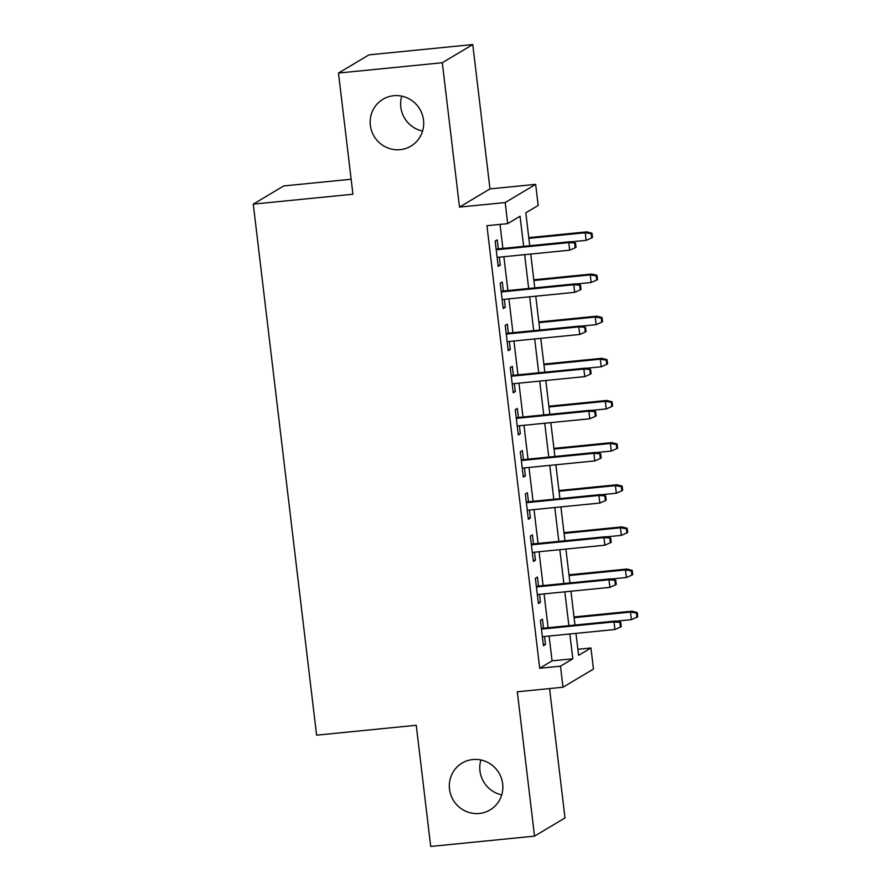 <?xml version="1.0" encoding="UTF-8"?>
<svg xmlns="http://www.w3.org/2000/svg" width="891" height="891" viewBox="0 0 891 891"><rect width="100%" height="100%" fill="white"/><g stroke="black" fill="none" stroke-linecap="round" stroke-linejoin="round"><path stroke-width="1.34" d="M472.865 759.533A27.287 26.585 59.2 0 1 501.366 778.177A27.287 26.585 59.2 0 1 490.072 809.93A27.287 26.585 59.2 0 1 479.302 813.472A27.287 26.585 59.2 0 1 450.801 794.828A27.287 26.585 59.2 0 1 462.095 763.075A27.287 26.585 59.2 0 1 472.865 759.533M393.711 95.716A27.287 26.585 59.2 0 1 422.211 114.36A27.287 26.585 59.2 0 1 410.918 146.113A27.287 26.585 59.2 0 1 400.148 149.666A27.287 26.585 59.2 0 1 371.647 131.01A27.287 26.585 59.2 0 1 382.941 99.269A27.287 26.585 59.2 0 1 393.711 95.716M501.733 794.85A27.287 26.585 59.2 0 1 480.895 759.956M422.579 131.044A27.287 26.585 59.2 0 1 401.741 96.15M577.869 649.283L590.945 647.98L593.462 669.052L562.989 687.239L560.484 666.167L572.824 658.794L569.872 633.98M351.143 179.236L283.739 185.941L253.267 204.128L316.595 735.175L416.253 725.274L430.709 846.45L534.522 836.137L564.994 817.949L549.569 688.576M253.267 204.128L352.936 194.227L338.48 73.051L368.952 54.863L472.765 44.55L442.304 62.738L459.511 207.091L505.197 202.558L535.658 184.359L538.175 205.442L525.824 212.815L529.744 245.738M459.511 207.091L489.983 188.903L472.765 44.55M489.983 188.903L535.658 184.359M338.48 73.051L442.304 62.738M543.543 628.177L542.463 619.189L540.403 620.414L543.421 645.708L545.481 644.471L544.535 636.497M538.509 586.033L537.44 577.034L535.38 578.27L538.398 603.552L540.458 602.327L539.5 594.353M533.486 543.889L532.417 534.89L530.357 536.126L533.375 561.408L535.435 560.183L534.477 552.197M528.463 501.733L527.394 492.745L525.334 493.97L528.341 519.264L530.401 518.039L529.454 510.053M523.44 459.589L522.36 450.601L520.299 451.826L523.318 477.119L525.378 475.883L524.431 467.909M518.406 417.445L517.337 408.457L515.276 409.682L518.295 434.964L520.355 433.739L519.397 425.764M513.383 375.3L512.314 366.301L510.253 367.538L513.272 392.82L515.332 391.595L514.374 383.609M508.36 333.156L507.291 324.157L505.23 325.382L508.238 350.675L510.298 349.45L509.351 341.465M503.337 291.001L502.257 282.013L500.196 283.238L503.215 308.531L505.275 307.295L504.328 299.32M523.652 246.339L520.054 216.257L507.703 223.63L486.943 225.69L539.712 668.239L552.064 660.855L549.101 636.04M548.11 627.721L544.078 593.896M543.087 585.576L539.055 551.741M538.064 543.432L534.032 509.596M533.041 501.288L528.998 467.452M528.007 459.132L523.975 425.308M522.984 416.988L518.952 383.163M517.961 374.844L513.929 341.008M512.938 332.699L508.906 298.864M507.903 290.544L503.872 256.719M502.88 248.4L500.018 224.398M498.303 248.856L497.234 239.868L495.173 241.093L498.192 266.387L500.252 265.15L499.294 257.176M562.989 687.239L517.315 691.784L534.522 836.137M539.712 668.239L560.484 666.167M507.703 223.63L505.197 202.558M575.976 633.367L578.593 655.353L590.945 647.98M530.735 254.046L534.778 287.882M535.769 296.191L539.801 330.026M540.792 338.346L544.824 372.171M545.815 380.49L549.847 414.315M550.838 422.635L554.881 456.47M555.873 464.779L559.904 498.615M560.896 506.934L564.927 540.759M565.919 549.079L569.95 582.903M570.942 591.223L574.985 625.059M568.881 625.66L564.838 591.824M563.847 583.516L559.815 549.68M558.824 541.372L554.792 507.536M553.801 499.216L549.769 465.392M548.778 457.072L544.746 423.247M543.755 414.928L539.712 381.092M538.721 372.783L534.689 338.948M533.698 330.628L529.666 296.803M528.675 288.484L524.643 254.659M552.064 660.855L572.824 658.794M498.069 265.373L500.252 265.15M503.092 307.518L505.275 307.295M508.126 349.662L510.298 349.45M513.149 391.806L515.332 391.595M518.172 433.962L520.355 433.739M523.195 476.106L525.378 475.883M528.229 518.25L530.401 518.039M533.252 560.394L535.435 560.183M538.275 602.539L540.458 602.327M543.298 644.694L545.481 644.471M574.706 243.544L575.207 247.765L576.032 247.275L575.53 243.054L568.781 242.597L569.683 250.182L497.122 257.388M496.209 249.803L568.781 242.597L570.262 241.706L496.131 249.079M575.53 243.054L570.262 241.706M569.683 250.182L575.207 247.765M591.68 237.93L592.504 237.44L591.992 233.219L591.178 233.709L591.68 237.93L586.144 240.347L585.242 232.763L586.723 231.872L528.786 237.63M591.178 233.709L585.242 232.763L528.864 238.365M586.144 240.347L570.875 241.862M586.723 231.872L591.992 233.219M579.729 285.688L580.23 289.909L581.055 289.419L580.553 285.198L573.804 284.741L574.706 292.326L502.145 299.532M501.243 291.947L573.804 284.741L575.285 283.85L501.154 291.223M580.553 285.198L575.285 283.85M574.706 292.326L580.23 289.909M584.752 327.843L585.264 332.053L586.078 331.563L585.576 327.353L578.827 326.886L579.729 334.47L507.168 341.687M506.266 334.092L578.827 326.886L580.308 326.006L506.177 333.368M585.576 327.353L580.308 326.006M579.729 334.47L585.264 332.053M589.786 369.988L590.288 374.198L591.112 373.708L590.61 369.498L583.85 369.03L584.763 376.626L512.191 383.832M511.289 376.247L583.85 369.03L585.331 368.15L511.2 375.512M590.61 369.498L585.331 368.15M584.763 376.626L590.288 374.198M594.809 412.132L595.311 416.353L596.135 415.852L595.633 411.642L588.884 411.185L589.786 418.77L517.226 425.976M516.312 418.391L588.884 411.185L590.365 410.294L516.234 417.656M595.633 411.642L590.365 410.294M589.786 418.77L595.311 416.353M596.703 280.075L597.527 279.585L597.026 275.364L596.202 275.865L596.703 280.075L591.178 282.492L590.265 274.907L591.758 274.027L533.809 279.774M596.202 275.865L590.265 274.907L533.898 280.509M591.178 282.492L575.898 284.006M591.758 274.027L597.026 275.364M601.726 322.219L602.55 321.729L602.049 317.519L601.225 318.009L601.726 322.219L596.202 324.636L595.299 317.051L596.781 316.171L538.832 321.929M601.225 318.009L595.299 317.051L538.921 322.653M596.202 324.636L580.921 326.162M596.781 316.171L602.049 317.519M606.749 364.363L607.573 363.873L607.072 359.663L606.248 360.153L606.749 364.363L601.225 366.791L600.322 359.196L601.804 358.316L543.855 364.074M606.248 360.153L600.322 359.196L543.944 364.798M601.225 366.791L585.944 368.306M601.804 358.316L607.072 359.663M611.783 406.519L612.607 406.029L612.095 401.808L611.282 402.298L611.783 406.519L606.248 408.936L605.345 401.351L606.827 400.46L548.889 406.218M611.282 402.298L605.345 401.351L548.967 406.953M606.248 408.936L590.978 410.45M606.827 400.46L612.095 401.808M599.832 454.276L600.334 458.497L601.158 458.007L600.657 453.786L593.907 453.33L594.809 460.914L522.249 468.12M521.346 460.536L593.907 453.33L595.388 452.439L521.257 459.812M600.657 453.786L595.388 452.439M594.809 460.914L600.334 458.497M616.806 448.663L617.63 448.173L617.129 443.952L616.305 444.442L616.806 448.663L611.282 451.08L610.368 443.495L611.861 442.604L553.912 448.362M616.305 444.442L610.368 443.495L554.002 449.097M611.282 451.08L596.001 452.595M611.861 442.604L617.129 443.952M604.855 496.432L605.368 500.642L606.181 500.152L605.68 495.931L598.93 495.474L599.832 503.059L527.272 510.265M526.369 502.68L598.93 495.474L600.411 494.594L526.28 501.956M605.68 495.931L600.411 494.594M599.832 503.059L605.368 500.642M609.889 538.576L610.391 542.786L611.215 542.296L610.714 538.086L603.953 537.618L604.866 545.203L532.295 552.42M531.392 544.835L603.953 537.618L605.435 536.738L531.303 544.1M610.714 538.086L605.435 536.738M604.866 545.203L610.391 542.786M614.913 580.72L615.414 584.93L616.238 584.44L615.737 580.23L608.987 579.763L609.889 587.358L537.329 594.564M536.415 586.98L608.987 579.763L610.469 578.883L536.337 586.245M615.737 580.23L610.469 578.883M609.889 587.358L615.414 584.93M619.936 622.865L620.437 627.086L621.261 626.596L620.76 622.375L614.01 621.918L614.913 629.503L542.352 636.709M541.45 629.124L614.01 621.918L615.492 621.027L541.36 628.4M620.76 622.375L615.492 621.027M614.913 629.503L620.437 627.086M621.829 490.807L622.653 490.317L622.152 486.107L621.328 486.597L621.829 490.807L616.305 493.224L615.403 485.64L616.884 484.76L558.935 490.518M621.328 486.597L615.403 485.64L559.025 491.242M616.305 493.224L601.024 494.75M616.884 484.76L622.152 486.107M626.852 532.952L627.676 532.462L627.175 528.252L626.351 528.742L626.852 532.952L621.328 535.38L620.426 527.784L621.907 526.904L563.958 532.662M626.351 528.742L620.426 527.784L564.048 533.386M621.328 535.38L606.047 536.894M621.907 526.904L627.175 528.252M631.886 575.107L632.71 574.606L632.198 570.396L631.374 570.886L631.886 575.107L626.351 577.524L625.449 569.939L626.93 569.048L568.993 574.806M631.374 570.886L625.449 569.939L569.071 575.53M626.351 577.524L611.081 579.039M626.93 569.048L632.198 570.396M636.909 617.251L637.733 616.761L637.232 612.54L636.408 613.03L636.909 617.251L631.385 619.668L630.472 612.084L631.953 611.193L574.016 616.951M636.408 613.03L630.472 612.084L574.105 617.686M631.385 619.668L616.104 621.183M631.953 611.193L637.232 612.54"/></g></svg>
